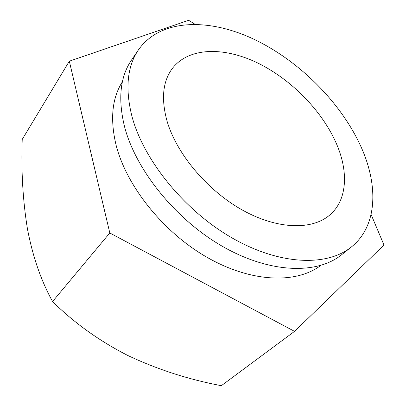 <?xml version="1.0" encoding="UTF-8"?>
<svg xmlns="http://www.w3.org/2000/svg" width="406" height="406" viewBox="0 0 406 406"><rect width="100%" height="100%" fill="white"/><g stroke="black" fill="none" stroke-linecap="round" stroke-linejoin="round"><path stroke-width="0.61" d="M167.13 121.364C176.747 154.092 207.562 190.739 242.681 210.217C277.836 229.74 312.412 230.243 329.936 214.855C347.181 200.011 348.576 172.306 336.873 144.698C322.871 111.635 291.736 79.667 257.82 63.057C224 46.588 188.567 47.035 172.164 68.695C162.689 81.647 161.009 99.206 167.13 121.364M132.001 116.537C124.997 88.65 127.169 66.391 138.512 49.765C160.532 18.473 209.12 17.864 254.506 39.519C300.1 61.438 341.888 103.525 361.599 148.094C378.539 186.445 377.25 226.304 351.373 246.97C327.236 266.625 280.267 265.453 232.501 238.185C184.781 210.998 143.714 160.451 132.001 116.537M351.373 246.97L341.654 254.724C317.385 274.476 270.64 273.644 223.412 246.904C176.224 220.25 135.863 170.342 124.551 126.702C117.801 98.983 120.12 76.764 131.519 60.047L138.512 49.765M122.419 81.718C112.071 97.988 109.935 119.014 116.009 144.8C126.342 186.115 163.542 232.679 207.689 257.693C251.877 282.769 296.537 283.87 320.74 265.453M371.094 214.49L383.99 245.041L294.558 331.362L109.803 232.978L69.319 61.194L188.653 20.3L194.916 24.208M294.558 331.362L221.336 385.7C188.704 379.534 157.574 369.485 127.951 355.554C99.424 341.02 74.298 323.014 52.567 301.546C41.072 280.734 32.698 256.526 27.446 228.918C22.837 200.427 21.097 170.586 22.223 139.405L69.319 61.194M109.803 232.978L52.567 301.546"/></g></svg>
